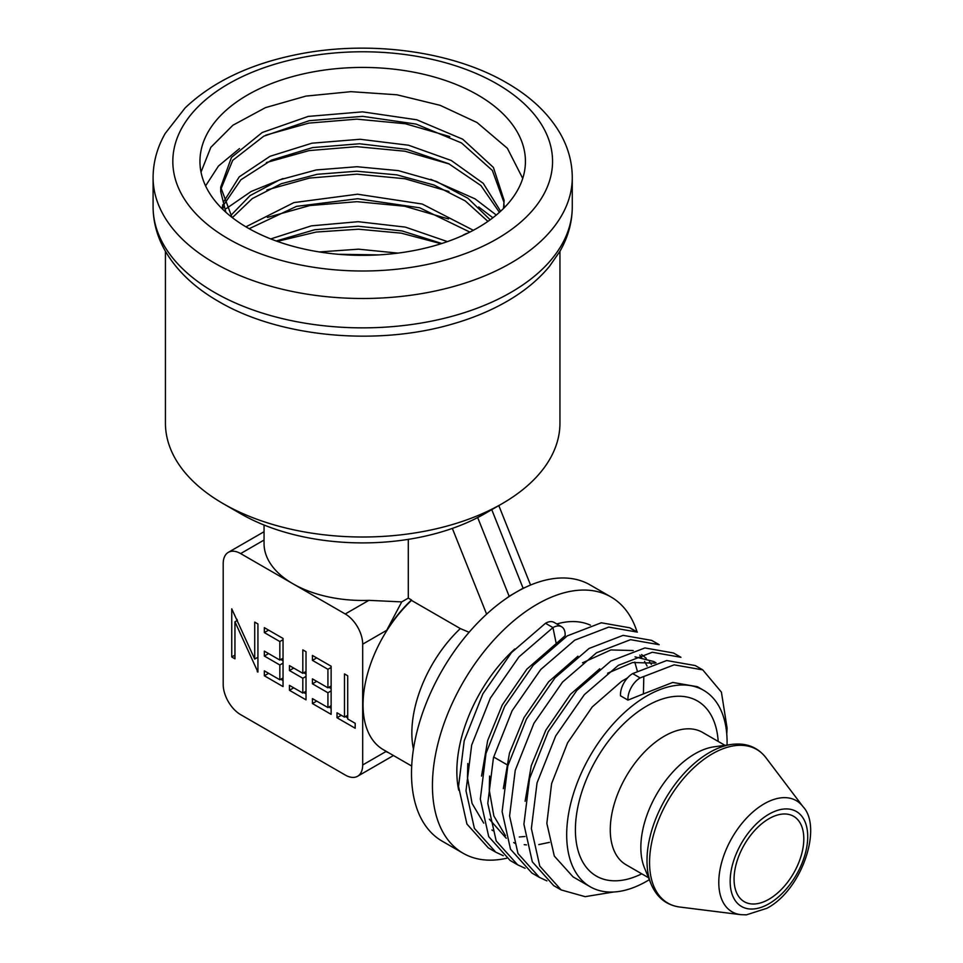 <?xml version="1.0" encoding="UTF-8"?>
<svg xmlns="http://www.w3.org/2000/svg" width="963" height="963" viewBox="0 0 963 963"><rect width="100%" height="100%" fill="white"/><g stroke="black" fill="none" stroke-linecap="round" stroke-linejoin="round"><path stroke-width="1.44" d="M545.491 623.278A17.262 9.967 -60 0 1 554.122 622.423L561.585 626.732A17.262 9.967 -60 0 1 565.125 635.724L556.217 643.573L552.955 627.587L545.491 623.278L511.485 652.601L482.872 693.829L464.202 740.8L458.532 786.482L466.923 824.039L488.325 847.885L495.789 852.195L474.386 828.349L465.996 790.792L471.665 745.109L490.336 698.139L518.949 656.91L552.955 627.587A17.262 9.967 -60 0 1 561.585 626.732M768.931 899.261A49.318 28.469 120 0 0 801.156 855.794A49.318 28.469 120 0 0 793.596 816.287A49.318 28.469 120 0 0 768.931 818.731A49.318 28.469 120 0 0 736.719 862.186A49.318 28.469 120 0 0 744.279 901.705A49.318 28.469 120 0 0 768.931 899.261M651.108 884.082L644.403 867.675A76.45 44.142 -60 0 1 694.901 753.824A76.45 44.142 -60 0 1 714.197 746.807L731.748 744.411C746.241 742.654 757.628 747.083 765.922 757.688A88.74 51.232 120 0 0 712.319 753.848A88.74 51.232 120 0 0 651.891 841.626A88.74 51.232 120 0 0 679.697 907.026C666.372 905.148 656.838 897.504 651.108 884.082A88.331 51.003 -60 0 1 709.466 752.524A88.331 51.003 -60 0 1 731.748 744.411M474.193 519.322L484.738 513.712A172.606 99.646 -0 0 1 474.193 519.322A172.606 99.646 180 0 1 240.642 513.712L223.199 503.649A197.259 113.887 0 0 0 502.168 503.649A197.259 113.887 0 0 0 559.948 423.118L559.948 251.283M637.061 631.945A147.941 85.418 120 0 0 611.011 596.988L590.09 584.902A147.941 85.418 120 0 0 525.557 587.274A147.941 85.418 120 0 0 516.12 592.233A147.941 85.418 120 0 0 506.682 598.179A147.941 85.418 120 0 0 417.761 728.678A147.941 85.418 120 0 0 442.149 841.156L463.071 853.23A147.941 85.418 120 0 0 506.634 858.25M611.011 596.988A147.941 85.418 120 0 0 537.041 604.307A147.941 85.418 120 0 0 440.392 734.685A147.941 85.418 120 0 0 463.071 853.23M277.284 241.364L316.165 232.047L358.525 229.206L401.258 233.154L441.078 243.723M267.389 217.421L309.737 205.564L356.96 201.676L404.701 206.238L448.493 218.962M496.294 215.038L475 198.823L430.786 179.323M283.026 178.564L251.102 191.505L226.269 208.574M266.932 189.964L309.472 178.071L356.936 174.159L404.917 178.745L448.963 191.517M266.378 162.554L309.135 150.589L356.816 146.653L405.038 151.239L449.312 164.011M205.588 185.907L218.457 166.033L239.462 148.579M265.824 135.133L308.846 123.108L356.816 119.147L405.291 123.733L449.817 136.577M477.756 94.952A162.735 93.953 0 0 0 298.747 74.982A162.735 93.953 0 0 0 199.991 163.457A162.735 93.953 0 0 0 247.611 227.822A162.735 93.953 0 0 0 423.299 248.586A162.735 93.953 0 0 0 525.389 163.457A162.735 93.953 0 0 0 477.756 94.952M201.014 172.124L210.825 147.339L232.902 125.226L265.463 107.639L305.885 96.107L350.929 91.666L396.937 94.783L440.151 105.328L477.022 122.518L507.381 148.302L522.728 178.42M478.683 206.973L492.875 217.758M515.47 843.624L513.712 842.553M505.527 835.715L493.863 815.986L489.264 790.129L489.601 776.082M549.404 842.372L538.774 844.599M526.472 844.9L524.221 844.659M506.261 838.267L489.36 819.188M481.524 776.082L487.687 740.511L502.229 705.012L526.857 669.165L556.157 643.609M524.931 836.498L519.31 836.979M493.682 831.045L491.912 829.974M483.727 823.136L472.063 803.407L467.464 777.55L467.813 763.503M514.784 648.978A113.429 65.484 120 0 0 458.701 790.154M727.053 745.049A113.429 65.484 120 0 0 703.604 690.302A113.429 65.484 120 0 0 646.883 695.912A113.429 65.484 120 0 0 572.792 795.871A113.429 65.484 120 0 0 590.175 886.754A113.429 65.484 120 0 0 646.883 881.133A113.429 65.484 120 0 0 649.315 879.688M702.749 669.875L674.136 664.843L640.13 677.916L643.814 676.447L643.404 693.902L627.96 700.113L620.497 695.804A17.262 9.967 120 0 1 632.667 673.606L666.673 660.534L695.286 665.565L702.749 669.875L721.419 692.144L727.089 728.124L726.764 734.035M590.175 886.754L573.069 876.884L554.315 856.083L546.852 823.377L551.594 783.629L567.616 742.762L592.281 706.878L621.604 681.323L627.551 677.868M643.404 693.902L672.728 682.442L697.393 686.715L703.604 690.302M525.112 801.252L531.275 765.681L545.828 730.171L570.445 694.323L599.744 668.779M582.531 662.797L610.867 649.941L633.209 650.543M503.324 788.673L509.475 753.102L524.028 717.591L548.657 681.744L577.956 656.188M607.605 673.233L632.655 662.52L655.009 663.134M635.026 656.85L653.805 661.545L656.008 662.821M641.599 654.575L646.305 658.355M649.495 661.834L651.373 664.362M639.793 655.141L641.707 657.332M644.56 661.376L647.1 666.059M401.727 601.899L408.3 598.107L411.502 599.973A98.635 56.949 -60 0 0 386.693 630.308L401.727 601.899L368.865 600.346A98.635 56.949 180 0 1 292.945 583.771L240.642 553.581A24.653 14.24 -120 0 0 228.315 552.353A24.653 14.24 -120 0 0 223.199 563.644L223.199 684.44A24.653 14.24 -120 0 0 240.642 714.642L345.248 775.034A24.653 14.24 -120 0 0 357.586 776.262A24.653 14.24 -120 0 0 362.69 764.971L362.69 644.175A24.653 14.24 -120 0 0 345.248 613.973L292.945 583.771A98.635 56.949 180 0 1 264.055 543.505L264.055 525.028M283.038 638.457L283.038 686.583L264.344 675.785L264.344 670.85L279.836 679.794L279.836 664.988L264.344 656.044L264.344 651.108L279.836 660.052L279.836 641.539L264.344 632.595L264.344 627.659L283.038 638.457M331.128 666.227L331.128 714.353L312.433 703.556L312.433 698.62L327.926 707.564L327.926 692.758L312.433 683.802L312.433 678.867L327.926 687.823L327.926 669.309L312.433 660.365L312.433 655.43L331.128 666.227M347.703 718.976L355.178 723.297L355.178 728.233L337.014 717.748L337.014 712.813L344.489 717.122L344.489 673.931L347.703 675.785L347.703 718.976M306.017 651.722L306.017 699.848L289.454 690.29L289.454 685.355L302.815 693.059L302.815 678.253L289.454 670.537L289.454 665.602L302.815 673.318L302.815 649.869L306.017 651.722M254.726 622.11L257.928 623.964L257.928 672.09L234.948 621.785L234.948 658.824L231.746 656.971L231.746 608.845L254.726 659.077L254.726 622.11M165.431 251.283L165.431 423.118A197.259 113.887 0 0 0 223.199 503.649L240.642 513.712M469.089 632.282L460.326 628.574L411.502 600.394A98.142 56.661 120 0 0 383.358 749.696L411.695 766.054M408.3 598.107L408.3 539.364M388.282 752.548A98.635 56.949 -60 0 1 385.91 751.561L362.69 764.971M634.81 662.111L637.265 670.898M590.379 625.156A113.429 65.484 120 0 0 556.77 623.952M467.825 233.106A19.754 11.749 1.6 0 0 463.372 235.02L461.867 235.995M463.372 235.02L462.192 235.73M232.023 217.397L220.72 187.171L231.445 157.451L262.189 132.521L308.22 116.415L362.533 111.852L416.798 119.785L462.758 139.226L493.417 167.454L504.131 200.424L503.48 208.502M222.092 208.706L222.766 204.746M223.404 202.158L239.245 176.843L270.025 156.307L312 143.186L360.102 139.274L408.505 145.22L451.274 160.484L483.257 183.355L500.616 211.258M230.675 215.592L250.067 195.633L279.463 179.912L316.189 169.957L356.984 166.719L398.297 170.62L436.395 181.429L467.934 198.27L490.167 219.781M245.902 226.823L293.92 202.591L357.538 194.213L422.251 204.036L473.339 230.289M270.759 238.92L311.374 225.848L358.128 221.695L405.375 227.112L447.434 241.605M319.343 251.945L358.501 249.176L397.96 253.113M225.86 212.257L220.72 191.661L220.72 187.171M220.78 189.41L232.685 160.376L263.718 136.204L309.316 120.676L362.738 116.354L416.088 124.083L461.506 142.945L492.346 170.415L504.07 202.663M504.118 204.902L504.022 207.972M222.754 209.356L223.428 206.672M224.198 204.18L240.882 179.78L271.554 160.111L312.674 147.568L359.536 143.764L406.735 149.325L448.794 163.758L480.91 185.534L499.424 212.342M232.348 217.65L252.222 198.631L281.304 183.716L317.152 174.303L356.731 171.221L396.84 174.869L434.024 185.028L465.249 200.918L487.928 221.382M249.176 228.713L296.532 206.359L357.658 198.727L419.76 207.803L469.872 232.095M276.249 240.991L314.757 229.736L358.212 226.221L402.065 230.927L441.812 243.495M338.41 254.292L378.784 254.882M613.563 892.003L585.155 896.661L561.164 889.932L539.774 866.098L531.371 828.541L537.053 782.859L555.711 735.888L584.336 694.66L618.33 665.337L652.336 652.252L680.949 657.296L673.486 652.986L644.873 647.943L610.879 661.027L576.873 690.351L548.26 731.579L529.59 778.549L523.908 824.232L532.31 861.789L553.701 885.635L561.164 889.932M546.9 880.88L539.376 877.353L517.974 853.519L509.583 815.962L515.253 770.28L533.923 723.309L562.536 682.081L596.542 652.758L630.536 639.673L659.161 644.704L651.698 640.395L623.085 635.363L589.079 648.448L555.073 677.771L526.46 719L507.79 765.97L502.12 811.653L510.51 849.21L531.913 873.044L539.376 877.353M525.1 868.289L517.576 864.774L496.186 840.928L487.784 803.371L493.453 757.688L512.123 710.718L540.749 669.502L574.742 640.166L608.748 627.094L637.362 632.125L629.898 627.816L633.51 630.175M503.3 855.71L495.789 852.195M517.576 864.774L510.113 860.465L488.723 836.63L480.32 799.061L486.002 753.379L504.66 706.409L533.285 665.192L567.279 635.869L601.285 622.784L629.898 627.816M627.96 700.113A17.262 9.967 120 0 1 640.13 677.916L632.667 673.606M502.168 503.649L484.738 513.712L491.756 509.656L523.09 588.2L525.557 587.274M477.756 517.745L509.15 596.253L523.09 588.2M509.15 596.253L506.682 598.179M347.703 717.868L345.452 716.568M341.287 715.28L337.014 717.748M347.703 715.28L344.489 717.122M331.128 708.311L328.889 707.011M316.707 701.088L312.433 703.556M331.128 705.71L327.926 707.564M331.128 690.904L327.926 692.758M331.128 688.569L328.889 687.269M316.707 681.335L312.433 683.802M331.128 685.969L327.926 687.823M331.128 667.455L327.926 669.309M316.707 657.898L312.433 660.365M306.017 693.805L303.766 692.505M293.727 687.823L289.454 690.29M306.017 691.217L302.815 693.059M306.017 676.399L302.815 678.253M306.017 674.064L303.766 672.764M293.727 668.069L289.454 670.537M306.017 671.464L302.815 673.318M283.038 680.54L280.787 679.24M268.617 673.318L264.344 675.785M283.038 677.952L279.836 679.794M283.038 663.134L279.836 664.988M283.038 660.799L280.787 659.499M268.617 653.576L264.344 656.044M283.038 658.198L279.836 660.052M283.038 639.697L279.836 641.539M268.617 630.127L264.344 632.595M257.928 671.307L257.253 671.693M257.928 658.475L257.482 657.488M237.428 620.353L234.948 621.785M234.948 655.117L231.746 656.971M236.97 620.605L236.97 619.341M257.928 657.223L254.726 659.077M572.275 206.852L572.275 177.493A209.585 121.001 180 0 1 442.896 289.285A209.585 121.001 180 0 1 214.484 263.055A209.585 121.001 180 0 1 153.093 177.493L153.093 206.852A209.585 121.001 0 0 0 214.484 292.415A209.585 121.001 0 0 0 442.896 318.645A209.585 121.001 0 0 0 572.275 206.852C572.191 222.429 568.05 237.283 559.864 251.427L549.44 266.402C538.594 279.475 524.787 290.922 508.019 300.745C491.407 310.447 472.737 318.259 452.008 324.158C376.184 346.331 279.198 337.243 218.565 301.443C194.634 287.684 176.843 270.832 165.191 250.874C157.21 236.886 153.177 222.212 153.093 206.852M228.436 238.896A189.867 109.613 0 0 0 496.944 238.896A189.867 109.613 0 0 0 496.944 83.877A189.867 109.613 0 0 0 228.436 83.877A189.867 109.613 0 0 0 228.436 238.896M802.961 806.609C822.835 827.349 802.01 890.041 766.897 908.29L746.385 914.85L740.583 914.645A64.196 37.063 -60 0 1 720.468 867.338A64.196 37.063 -60 0 1 764.177 803.828A64.196 37.063 -60 0 1 802.961 806.609L765.922 757.688M768.931 814.204A54.843 31.671 120 0 0 730.159 881.386A54.843 31.671 120 0 0 768.931 903.775A54.843 31.671 120 0 0 807.716 836.594A54.843 31.671 120 0 0 768.931 814.204M641.755 873.826A101.091 58.37 -60 0 1 575.453 826.808A101.091 58.37 -60 0 1 646.883 705.975A101.091 58.37 -60 0 1 718.193 741.426M724.958 745.338L702.545 732.398A76.438 44.129 120 0 0 664.326 736.177A76.438 44.129 120 0 0 614.382 803.539A76.438 44.129 120 0 0 626.106 864.786L648.52 877.726M386.693 630.308L362.69 644.175M345.248 613.973L368.865 600.346M413.452 749.118A98.142 56.661 -60 0 1 460.326 628.574M486.628 614.165L452.345 528.398M264.055 540.05L240.642 553.581M572.275 177.493C572.191 162.133 568.17 147.471 560.201 133.496C548.549 113.526 530.745 96.661 506.803 82.902C452.538 51.063 369.395 40.001 298.061 54.301C250.404 63.763 212.751 81.638 185.125 107.928L165.215 133.436C157.222 147.423 153.177 162.109 153.093 177.493M740.583 914.645L679.697 907.026M357.586 776.262L393.47 755.534M228.315 552.353L264.055 531.72M493.646 756.99L506.574 764.466M530.565 585.047L498.81 505.587"/></g></svg>
